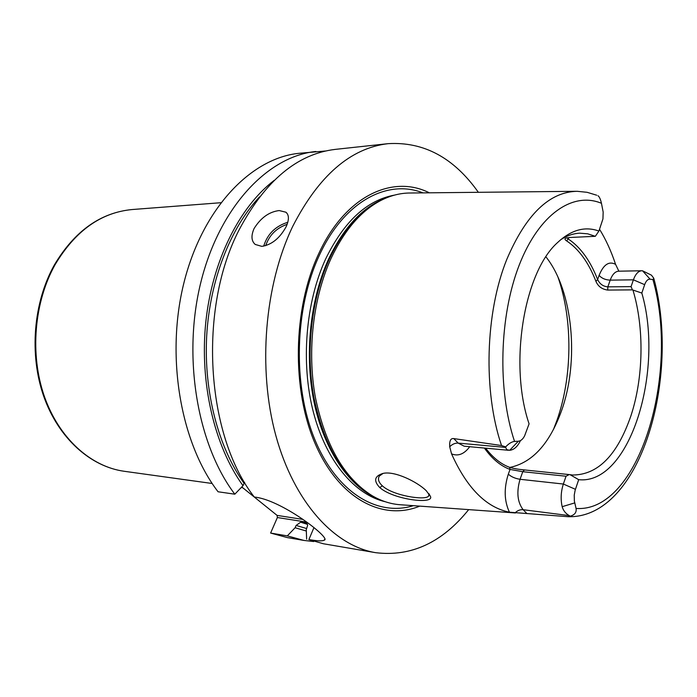 <?xml version="1.0" encoding="UTF-8"?>
<svg xmlns="http://www.w3.org/2000/svg" width="697" height="697" viewBox="0 0 697 697"><rect width="100%" height="100%" fill="white"/><g stroke="black" fill="none" stroke-linecap="round" stroke-linejoin="round"><path stroke-width="1.05" d="M515.527 512.966L400.888 504.776C391.13 504.21 381.581 501.204 372.233 495.759C344.301 478.29 325.333 445.4 315.323 397.09C306.976 350.661 313.162 297.532 331.136 258.256C344.518 229.949 361.194 210.625 381.172 200.3C390.834 195.413 400.548 192.982 410.324 193.008L575.922 191.309M599.551 229.287C605.893 239.568 611.234 251.26 615.573 264.346L618.866 271.185M642.547 270.802L651.451 275.167L653.795 278.26L652.923 279.567L650.109 279.192L642.547 270.802L641.754 270.758C638.295 271.002 635.516 274.026 633.407 279.828L631.073 286.624L632.423 289.874L607.706 290.065C601.981 289.299 598.052 286.38 595.918 281.3C588.599 262.525 578.85 249.064 566.678 240.927C564.805 239.733 564.5 238.81 565.781 238.174L569.858 237.477L595.325 236.318L598.915 231.055L602.94 218.936L603.166 212.08L601.459 203.297C600.509 199.159 599.333 196.641 597.948 195.718M596.702 195.221L587.083 192.302L577.133 191.3C549.349 191.858 525.895 214.58 506.763 259.476C485.26 312.648 483.047 391.531 501.535 445.54L505.665 446.89C508.766 443.58 511.729 441.759 514.534 441.428L518.333 441.227C520.798 441.001 522.898 439.197 524.632 435.808L529.084 423.846C508.854 364.74 523.769 273.172 557.077 243.009C570.869 229.932 584.809 225.95 598.915 231.055M632.423 289.874L641.824 293.054C664.529 370.961 629.574 485.269 578.693 479.675L575.147 490.226L574.232 495.14L574.372 501.091L576.062 508.435C576.715 512.295 574.772 514.883 570.242 516.172L568.046 516.704L509.437 512.199C486.236 507.521 466.946 488.074 451.56 453.878L449.704 446.751C449.338 440.818 450.698 438.099 453.791 438.596L458.19 443.109L505.682 447.404L506.667 449.609L509.673 450.306C513.794 449.879 517.287 446.864 520.162 441.262M641.824 293.054L644.664 284.664C646.041 280.865 647.853 279.044 650.109 279.192M560.501 239.855C566.861 235.691 573.291 233.46 579.791 233.181L587.667 233.809L595.325 236.318M578.693 479.675L570.024 474.666L572.472 475.014C597.834 475.023 617.324 455.254 630.951 415.708C643.54 377.591 644.394 328.043 633.033 290.353M567.166 237.755L568.447 239.115C580.601 247.278 590.324 260.756 597.625 279.541C599.803 284.045 603.21 286.476 607.845 286.842L631.073 286.624M505.682 447.404L505.665 446.89M570.024 474.666L524.475 469.935L522.776 471.703L510.038 469.429C500.646 465.979 492.099 458.853 484.38 448.058M485.643 448.18C492.953 457.746 500.96 464.141 509.655 467.347C513.497 468.515 518.437 469.377 524.475 469.935M509.864 467.426C532.255 462.686 549.428 443.928 561.381 411.152C579.538 361.116 573.012 290.675 545.925 256.844M566.034 476.225L522.776 471.703L520.058 479.292L563.359 484.04L566.034 476.225L569.24 474.561M575.434 489.32L563.359 484.04C560.902 491.673 560.51 499.218 562.165 506.684C563.254 510.561 565.624 513.541 569.292 515.623L570.242 516.172M501.535 445.54L453.791 438.596M426.259 490.732L430.424 496.369C434.579 504.637 393.578 499.784 379.804 487.604C373.426 480.852 374.437 476.147 382.819 473.463C394.363 470.501 417.364 481.862 426.259 490.732M509.655 467.347L510.038 469.429L508.322 474.16C503.826 488.353 504.201 501.03 509.437 512.199M429.335 192.808C392.315 174.163 344.971 196.188 318.59 253.987C292.792 309.015 291.52 389.823 315.471 444.39C339.352 499.165 382.871 521.286 419.777 506.127M468.68 509.62C442.151 542.606 411.143 556.955 375.657 552.677C334.429 545.882 294.16 502.424 275.838 435.59C257.576 368.835 264.538 285.021 292.714 226.394C318.756 175.67 350.53 148.095 388.037 143.669C423.759 141.517 453.869 157.722 478.36 192.311M324.802 538.99L324.332 540.123C331.484 538.676 284.132 501.648 256.566 497.336L254.274 497.005C205.824 435.294 197.87 308.475 239.367 229.374C265.435 180.523 297.401 153.863 335.274 149.385L388.037 143.669M254.074 228.555C260.756 217.812 269.129 211.81 279.183 210.555L285.918 212.21C289.159 214.972 289.22 219.825 286.118 226.769C279.715 238.33 271.612 244.865 261.793 246.363L255.233 244.447C251.338 241.049 250.946 235.752 254.074 228.555M315.819 151.493C268.31 156.198 219.991 206.329 201.111 281.248C182.144 356.045 197.094 444.512 234.819 494.19L218.056 491.768C180.296 442.639 165.328 355.357 184.252 281.536C203.097 207.601 251.417 158.036 299.03 153.314L325.665 150.988M241.772 486.959L277.092 515.397L277.38 517.531L270.61 533.057L287.399 537.614L304.049 540.454L287.295 535.88L270.61 533.057M313.728 541.543L304.049 540.454M324.332 540.123C322.511 541.255 317.37 541.055 308.91 539.548L323.338 543.747L375.657 552.677M234.819 494.19L243 485.687L244.603 482.368M302.803 519.396L277.092 515.397M306.654 522.131L277.38 517.531M287.295 535.88L295.119 527.742L296.103 525.442L300.642 522.21L305.852 523.029L307.15 523.787L307.656 525.311L306.279 529.563L306.628 539.156M274.139 180.418C239.446 206.887 212.324 260.704 205.833 321.822C199.429 382.949 214.423 446.185 243 485.687M295.119 527.742L306.332 531.044M428.977 493.703L428.62 496.064C425.484 500.847 392.594 495.637 382.322 485.792C378.576 482.263 377.574 479.031 379.316 476.086L383.045 473.42M566.678 240.927L569.04 237.529M595.918 281.3L597.625 279.541L599.115 275.376C601.685 278.33 605.388 279.915 610.206 280.142L607.845 286.842L607.706 290.065M601.459 203.297C573.056 191.379 539.147 213.892 519.239 265.034C499.305 316.02 497.344 389.893 514.534 441.428M576.062 508.435C638.905 513.027 680.106 374.062 652.923 279.567M518.333 441.227L509.673 450.306M449.704 446.751C452.309 444.163 455.132 442.952 458.19 443.109L464.167 446.193L508.435 450.279M562.165 506.684L574.729 502.903M508.322 474.16C511.267 476.818 515.179 478.534 520.058 479.292C516.372 492.012 517.401 502.154 523.133 509.699L526.941 513.602M515.031 512.922C517.462 510.509 520.162 509.437 523.133 509.699L569.292 515.623M451.56 453.878C458.147 456.518 464.193 454.13 469.717 446.707M384.361 198.758L379.281 201.119C359.391 211.4 342.793 230.611 329.472 258.753C311.594 297.793 305.443 350.582 313.746 396.715C323.704 444.738 342.584 477.436 370.395 494.826L375.239 497.431M387.096 197.6C363.695 206.033 344.231 226.455 328.696 258.866C309.86 299.893 304.188 356.123 314.391 403.729C324.68 451.334 349.606 486.854 377.896 498.764M394.58 195.09C366.988 200.117 344.013 221.402 325.647 258.962C305.617 302.402 300.642 362.858 313.328 411.953C326.091 461.074 354.695 494.739 385.214 501.718M422.948 192.877C387.393 178.737 343.909 201.538 319.252 255.529C294.578 308.301 292.601 385.171 314.504 438.77C336.363 492.544 377.347 516.956 413.399 505.665M313.929 527.646L308.91 539.548M305.852 523.029L306.61 523.299M300.642 522.21L307.464 524.353M244.072 483.317C218.335 447.3 203.698 391.775 206.687 336.05C209.806 280.325 230.306 228.076 259.511 196.894M306.697 528.561L296.103 525.442M287.817 222.291C275.463 226.098 267.43 234.053 263.701 246.154M287.155 224.338C276.413 228.05 269.251 235.168 265.688 245.684M132.186 209.536C101.03 212.454 75.337 230.812 55.124 264.607C34.04 302.237 29.71 354.538 44.408 396.532C59.167 438.552 90.967 466.755 124.266 471.285C90.497 466.668 58.522 438.282 43.745 396.393C29.03 354.512 33.317 302.481 54.392 264.886C74.64 231.003 100.568 212.559 132.186 209.536L220.766 202.722M379.804 487.604L382.322 485.792M558.097 277.441C572.96 320.176 572.411 376.929 556.851 420.639L553.462 429.5M615.573 264.346C608.978 260.87 603.497 264.546 599.115 275.376M641.754 270.758L618.657 271.194C615.155 271.438 612.341 274.418 610.206 280.142L633.407 279.828L644.664 284.664M568.386 516.712C641.083 518.298 680.385 376.885 653.995 279.061M375.326 497.484L372.233 495.759M384.456 198.723L381.172 200.3M285.918 212.21L287.147 213.517M242.73 487.734L241.232 487.525M212.184 483.491L124.266 471.285M430.415 496.369L429.012 493.824M429.134 494.748L428.62 496.064"/></g></svg>
